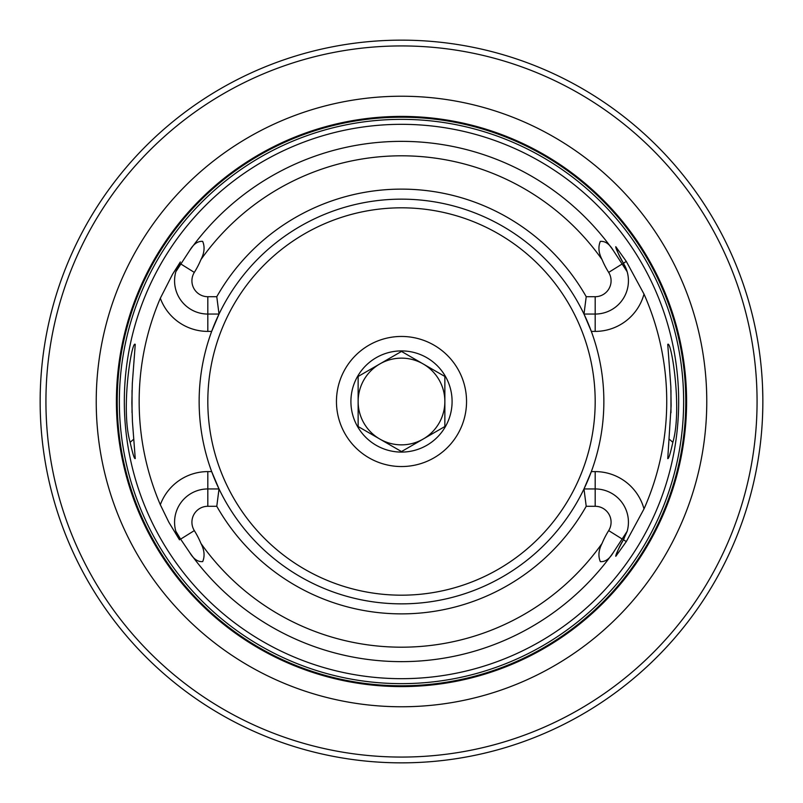 <?xml version="1.0" encoding="UTF-8"?>
<svg xmlns="http://www.w3.org/2000/svg" width="803" height="803" viewBox="0 0 803 803"><rect width="100%" height="100%" fill="white"/><g stroke="black" fill="none" stroke-linecap="round" stroke-linejoin="round"><path stroke-width="1.2" d="M401.5 451.567L358.138 426.534L358.138 376.466L401.5 351.433L444.862 376.466L444.862 426.534L401.5 451.567L379.819 439.05A43.362 43.362 0 0 0 439.05 379.819A43.362 43.362 0 0 0 358.138 401.5A43.362 43.362 0 0 0 379.819 439.05L358.138 426.534L358.138 376.466L401.5 351.433L444.862 376.466L444.862 426.534L401.5 451.567M401.5 452.089A50.589 50.589 0 0 0 445.314 376.205A50.589 50.589 0 0 0 357.686 376.205A50.589 50.589 0 0 0 401.5 452.089M401.5 466.543A65.043 65.043 0 0 1 345.17 368.978A65.043 65.043 0 0 1 457.83 368.978A65.043 65.043 0 0 1 401.5 466.543M40.15 401.5A361.35 361.35 0 0 1 401.5 40.15A361.35 361.35 0 0 1 762.85 401.5A361.35 361.35 0 0 1 401.5 762.85A361.35 361.35 0 0 1 40.15 401.5M762.559 387.046C761.595 369.691 761.595 369.691 762.559 387.046C761.595 369.691 761.595 369.691 762.559 387.046L762.82 397.184M762.559 415.954C761.595 433.309 761.595 433.309 762.559 415.954C761.595 433.309 761.595 433.309 762.559 415.954L762.81 406.87M602.039 543.45C598.576 550.105 598.014 556.158 600.343 561.628C605.151 562.01 609.437 559.029 613.201 552.675L627.163 531.275A33.244 33.244 0 0 0 595.184 488.947L583.982 488.947L591.329 471.602A202.356 202.356 0 0 0 591.329 331.398L583.982 314.053A202.356 202.356 0 0 0 219.018 314.053L211.671 331.398A202.356 202.356 0 0 0 211.671 471.602L219.018 488.947A202.356 202.356 0 0 0 591.329 471.602L595.184 471.602L595.184 506.291A15.899 15.899 0 0 1 608.674 530.602A89.615 89.615 0 0 0 602.039 543.45A245.698 245.698 0 0 1 200.961 543.45A89.615 89.615 0 0 0 194.326 530.602L180.615 539.144L175.837 531.275A33.244 33.244 0 0 1 207.816 488.947L219.018 488.947L216.78 506.291A212.373 212.373 0 0 0 586.22 506.291L595.184 506.291M622.385 263.856L608.674 272.398A89.615 89.615 0 0 1 602.039 259.55C598.606 252.955 598.024 246.912 600.303 241.402C605.121 240.96 609.427 243.931 613.201 250.325L627.163 271.725L623.399 263.223C618.119 253.497 615.58 247.986 615.791 246.692L626.31 261.417L644.006 294.079A265.231 265.231 0 0 1 644.006 508.921L626.31 541.583L615.791 556.308C615.58 555.014 618.119 549.503 623.399 539.777L627.163 531.275M200.961 543.45C204.394 550.045 204.976 556.088 202.697 561.598C197.879 562.04 193.573 559.069 189.799 552.675L180.615 539.144M178.838 538.482A33.244 33.244 0 0 0 179.601 539.777L175.837 531.275A33.244 33.244 0 0 0 177.182 535.109M179.501 539.837L168.821 522.191L160.329 504.746A262.34 262.34 0 0 1 160.329 298.254L172.555 274.255L180.364 261.969L175.837 271.725L189.799 250.325C193.563 243.971 197.849 240.99 202.657 241.372C204.986 246.842 204.424 252.895 200.961 259.55A89.615 89.615 0 0 1 194.326 272.398A15.899 15.899 0 0 0 207.816 296.709L216.78 296.709L219.018 314.053A202.356 202.356 0 0 0 211.671 331.398L207.816 331.398L207.816 314.053A33.244 33.244 0 0 1 175.837 271.725M401.5 124.324A277.176 277.176 0 0 0 124.324 401.5A277.176 277.176 0 0 0 401.5 678.676A277.176 277.176 0 0 0 678.676 401.5A277.176 277.176 0 0 0 401.5 124.324M672.864 442.262L672.854 442.312C670.334 453.635 668.638 459.065 667.755 458.583L671.117 405.786L670.826 386.544L667.755 344.407C671.147 339.528 682.59 409.038 672.864 442.262M130.136 442.262C120.41 408.998 131.853 339.528 135.245 344.407L132.314 383.523L131.863 402.684L132.435 421.675L135.245 458.583C134.362 459.055 132.666 453.625 130.146 442.312L130.136 442.262M583.982 314.053L595.184 314.053L595.184 331.398L591.329 331.398A202.356 202.356 0 0 0 583.992 314.063L586.22 296.709A212.373 212.373 0 0 0 216.78 296.709M216.78 506.291L207.816 506.291A15.899 15.899 0 0 0 194.326 530.602M608.674 272.398A15.899 15.899 0 0 1 595.184 296.709L586.22 296.709M401.5 757.068A355.568 355.568 0 0 0 757.068 401.5A355.568 355.568 0 0 0 401.5 45.932A355.568 355.568 0 0 0 45.932 401.5A355.568 355.568 0 0 0 401.5 757.068M96.23 401.5A305.27 305.27 0 0 0 401.5 706.77A305.27 305.27 0 0 0 706.77 401.5A305.27 305.27 0 0 0 401.5 96.23A305.27 305.27 0 0 0 96.23 401.5M160.329 504.746A50.589 50.589 0 0 1 207.816 471.602L211.671 471.602A202.356 202.356 0 0 0 219.008 488.937M586.22 506.291L583.982 488.947M132.033 390.328L132.033 412.672M670.967 412.732L670.967 390.318M626.31 261.417L623.399 263.223A72.27 72.27 0 0 1 615.791 246.692A72.27 72.27 0 0 0 623.399 263.223A33.244 33.244 0 0 1 624.162 264.518M624.714 265.532A33.244 33.244 0 0 1 595.184 314.053L595.184 296.709M626.31 541.583L623.399 539.777A72.27 72.27 0 0 0 616.282 554.813A72.27 72.27 0 0 1 623.399 539.777A33.244 33.244 0 0 0 624.092 538.612M616.222 555.003A72.27 72.27 0 0 0 615.791 556.308A72.27 72.27 0 0 1 616.222 555.003M219.018 314.053L207.816 314.053L207.816 296.709M178.908 264.388A33.244 33.244 0 0 1 179.601 263.223L179.501 263.163M401.5 207.816A193.684 193.684 0 0 0 207.816 401.5A193.684 193.684 0 0 0 401.5 595.184A193.684 193.684 0 0 0 595.184 401.5A193.684 193.684 0 0 0 401.5 207.816M189.799 552.675A260.132 260.132 0 0 0 613.201 552.675M613.201 250.325A260.132 260.132 0 0 0 189.799 250.325M602.039 259.55A245.698 245.698 0 0 0 200.961 259.55M686.595 401.5A285.095 285.095 0 0 1 401.5 686.595A285.095 285.095 0 0 1 116.405 401.5A285.095 285.095 0 0 1 401.5 116.405A285.095 285.095 0 0 1 686.595 401.5M683.644 401.5A282.144 282.144 0 0 1 401.5 683.644A282.144 282.144 0 0 1 119.356 401.5A282.144 282.144 0 0 1 401.5 119.356A282.144 282.144 0 0 1 683.644 401.5M685.792 401.5A284.292 284.292 0 0 1 401.5 685.792A284.292 284.292 0 0 1 117.208 401.5A284.292 284.292 0 0 1 401.5 117.208A284.292 284.292 0 0 1 685.792 401.5M669.2 439.121L672.854 442.312M133.8 439.121L130.146 442.312M644.006 508.921A50.589 50.589 0 0 0 595.184 471.602M595.184 331.398A50.589 50.589 0 0 0 644.006 294.079M160.329 298.254A50.589 50.589 0 0 0 207.816 331.398M207.816 471.602L207.816 506.291M608.674 530.602L622.385 539.144M180.615 263.856L194.326 272.398"/></g></svg>
